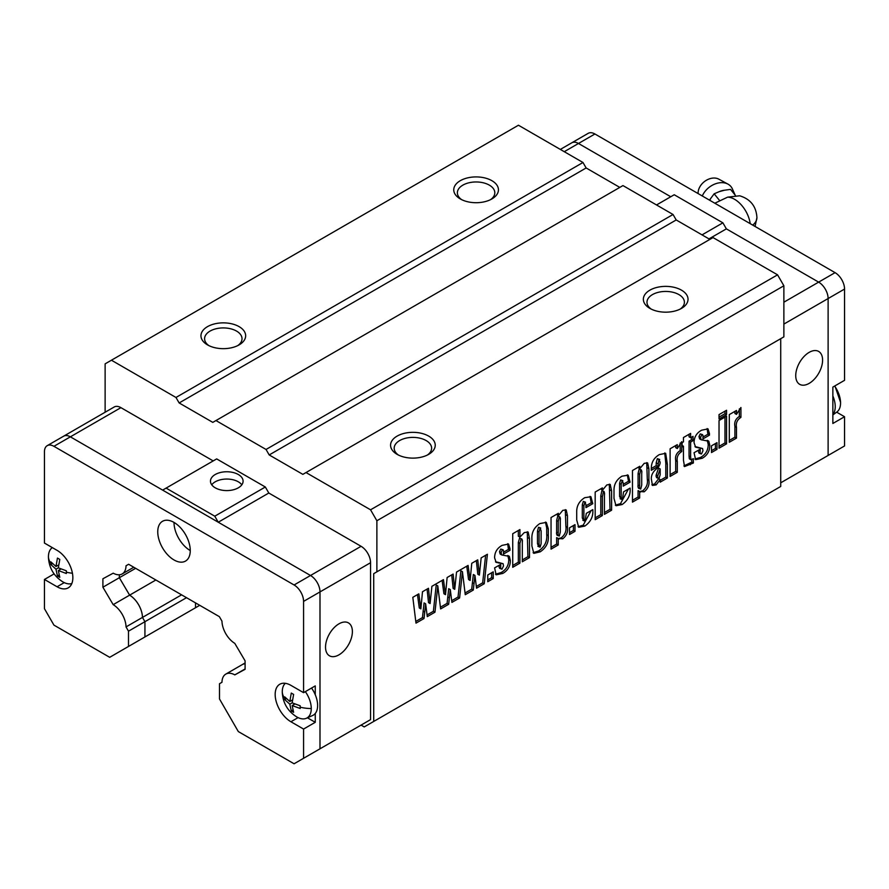 <?xml version="1.0" encoding="UTF-8"?>
<svg xmlns="http://www.w3.org/2000/svg" width="889" height="889" viewBox="0 0 889 889"><rect width="100%" height="100%" fill="white"/><g stroke="black" fill="none" stroke-linecap="round" stroke-linejoin="round"><path stroke-width="1.33" d="M809.157 352.366A18.991 10.968 -60 0 1 818.658 351.433A18.991 10.968 -60 0 1 821.569 366.646A18.991 10.968 -60 0 1 809.157 383.381A18.991 10.968 -60 0 1 799.667 384.326A18.991 10.968 -60 0 1 796.755 369.102A18.991 10.968 -60 0 1 809.157 352.366M656.538 204.959L674.229 194.747L722.89 222.839L726.369 228.862L818.636 282.124A13.402 7.745 60 0 1 828.115 298.548L828.115 455.446L844.55 445.956L844.55 416.73L832.86 423.475L832.86 387.082L844.55 380.325L844.55 289.058A13.402 7.745 -120 0 0 835.071 272.645L594.919 133.995A13.402 7.745 -120 0 0 588.207 133.328L571.783 142.807A13.402 7.745 60 0 1 578.483 143.473L670.751 196.747L578.483 143.473L564.259 151.686M708.989 238.885L726.369 228.862L818.636 282.124A13.402 7.745 60 0 1 828.115 298.548L828.115 455.446L780.72 482.816M702.032 234.874L722.89 222.839M241.819 484.816A16.313 9.412 0 0 0 238.308 481.805A16.313 9.412 0 0 0 211.738 484.816M215.249 487.828A16.313 9.412 180 0 1 210.471 481.171A16.313 9.412 180 0 1 220.539 472.47A16.313 9.412 180 0 1 238.308 474.515A16.313 9.412 180 0 1 243.086 481.171A16.313 9.412 180 0 1 233.018 489.872A16.313 9.412 180 0 1 215.249 487.828M338.953 623.834A18.991 10.968 -60 0 1 348.455 622.9A18.991 10.968 -60 0 1 351.366 638.113A18.991 10.968 -60 0 1 338.953 654.849A18.991 10.968 -60 0 1 329.463 655.793A18.991 10.968 -60 0 1 326.552 640.569A18.991 10.968 -60 0 1 338.953 623.834M199.714 605.309L195.502 607.743L195.502 602.875M213.193 460.913L120.926 407.651A13.402 7.745 -120 0 0 114.214 406.984L63.664 436.177A13.402 7.745 60 0 1 70.364 436.832L162.631 490.106L166.11 488.105L214.771 516.198L265.333 487.005L216.672 458.913L166.11 488.105M268.811 493.028L218.25 522.221L310.517 575.494A13.402 7.745 60 0 1 319.996 591.907L319.996 748.805L370.557 719.623L370.557 562.715A13.402 7.745 -120 0 0 361.078 546.302L268.811 493.028L265.333 487.005M242.219 664.628A18.547 10.712 60 0 1 242.253 664.616A18.547 10.712 60 0 1 245.097 663.761A18.547 10.712 60 0 0 242.241 664.616L245.097 662.972M135.639 568.315L119.348 577.717L119.348 574.772L119.337 577.728L129.605 595.163A18.547 10.712 60 0 1 142.462 617.422L181.578 594.841M155.875 579.995L129.627 595.152L119.348 577.717L102.902 587.218L102.902 578.761L113.214 573.172A18.547 10.712 60 0 0 122.193 573.927A18.547 10.712 60 0 0 126.027 565.771L128.627 564.271L219.372 616.655L221.972 621.167A18.547 10.712 60 0 0 234.785 643.358L245.097 660.86L245.097 669.306L234.818 674.873L245.097 668.95M129.627 595.152A18.547 10.712 60 0 1 142.473 617.411L144.929 621.7L144.929 636.957L144.94 621.689L186.512 597.686M199.725 605.32L144.94 636.946M109.691 657.315L144.929 636.957L109.691 657.315L53.929 625.111L44.45 608.698L44.45 579.461L57.085 586.762A22.292 12.868 -120 0 0 68.231 587.862A22.292 12.868 -120 0 0 71.653 570.005A22.292 12.868 -120 0 0 57.085 550.358L44.45 543.068L44.45 451.801A13.402 7.745 60 0 1 47.228 445.656L63.664 436.177A13.402 7.745 60 0 1 70.364 436.832L310.517 575.494A13.402 7.745 60 0 1 319.996 591.907L319.996 748.805L310.517 754.283M218.25 522.221L214.771 516.198M144.94 621.689L142.473 617.411L126.027 626.912L128.494 631.179L144.929 621.7M735.136 195.08L732.358 188.857A17.88 13.224 141.1 0 0 727.947 184.112A17.88 13.224 141.1 0 0 702.288 195.98M709.566 200.181A15.902 11.768 -38.9 0 1 710.867 198.236L714.167 193.802L719.201 191.657A15.902 11.768 -38.9 0 1 724.446 190.235L730.536 189.39L735.37 195.38M733.147 192.635A15.902 11.768 -38.9 0 1 735.047 194.98M727.947 184.112L718.801 179.156A13.691 10.123 141.1 0 0 705.455 180.845A13.691 10.123 141.1 0 0 698.098 193.035A13.691 10.123 141.1 0 0 698.109 193.569M752.705 225.095A22.347 12.902 0 0 0 756.928 217.549C756.217 206.326 750.46 199.069 739.659 195.791L727.635 197.147L714.823 203.214M719.746 200.703L714.167 193.802M710.867 198.236L709.744 200.281M724.446 190.235L719.201 191.657M818.636 460.924L828.115 455.446M560.337 149.419L571.783 142.807A13.402 7.745 60 0 1 578.483 143.473L594.919 133.995M836.649 412.163L844.55 416.73M174.011 522.421A22.981 13.268 -120 0 0 162.52 521.287A22.981 13.268 -120 0 0 158.987 539.701A22.981 13.268 -120 0 0 174.011 559.959A22.981 13.268 -120 0 0 185.501 561.092A22.981 13.268 -120 0 0 189.024 542.679A22.981 13.268 -120 0 0 174.011 522.421A22.981 13.268 -120 0 0 190.257 550.58M128.494 646.447L128.494 631.179M129.605 595.163L113.181 604.653A18.547 10.712 60 0 1 126.027 626.912M113.181 604.653L102.902 587.218M319.996 748.805L294.081 763.773L238.319 731.569L219.505 698.987L219.505 683.719L221.972 682.296A18.547 10.712 60 0 1 225.806 674.106A18.547 10.712 60 0 1 234.818 674.873M47.228 445.656A13.402 7.745 60 0 1 53.929 446.322L294.081 584.973A13.402 7.745 60 0 1 303.571 601.397L303.571 692.664L315.262 685.908L315.262 694.765M315.262 713.456L315.262 722.312L303.571 729.058L303.571 758.295M44.45 579.461L54.096 573.894M128.627 564.271L126.027 565.771M303.571 692.664L290.925 685.363A22.292 12.868 -120 0 0 279.779 684.263A22.292 12.868 -120 0 0 276.368 702.121A22.292 12.868 -120 0 0 290.925 721.757L303.571 729.058M315.262 722.312L307.45 717.801M832.86 414.93L836.927 411.963A20.503 11.835 -120 0 0 840.561 402.973A20.503 11.835 -120 0 0 840.55 402.317A20.503 11.835 -120 0 0 834.638 386.048M832.86 414.618A21.225 12.257 -120 0 0 832.86 395.927M58.33 567.849L59.785 559.414L57.441 558.07L55.985 566.493L50.873 561.859L50.873 564.559L55.985 569.193L58.33 567.849L66.353 570.805L66.353 573.505L58.33 570.549L59.785 577.294L57.441 575.95L55.985 569.193M71.82 583.54A20.503 11.835 60 0 1 62.941 581.928A20.503 11.835 60 0 1 62.363 581.584C53.718 575.85 49.073 567.815 48.451 557.481A20.503 11.835 60 0 1 48.439 556.814A20.503 11.835 60 0 1 52.073 547.824A20.503 11.835 60 0 1 52.362 547.624L52.073 547.824M55.985 566.493L58.585 564.993M52.429 563.659L50.873 564.559M57.441 575.95L59.007 575.039M58.33 570.549L60.93 569.049M292.159 702.855L293.614 694.42L291.281 693.064L289.825 701.499L284.702 696.865L284.702 699.565L289.825 704.199L292.159 702.855L300.193 705.799L300.193 708.5L292.159 705.555L293.614 712.3L291.281 710.944L289.825 704.199M305.349 691.631A20.503 11.835 60 0 1 311.272 708.555A20.503 11.835 60 0 1 306.372 718.279A20.503 11.835 60 0 1 296.77 716.934A20.503 11.835 60 0 1 296.204 716.59C287.547 710.856 282.913 702.821 282.28 692.475A20.503 11.835 60 0 1 282.269 691.82A20.503 11.835 60 0 1 285.313 683.319M311.561 688.053A21.225 12.257 60 0 1 312.55 715.545L306.372 718.279M289.825 701.499L292.425 699.999M286.269 698.665L284.702 699.565M291.281 710.944L292.837 710.044M292.159 705.555L294.759 704.044M649.892 308.394L649.892 308.394A22.347 12.902 180 0 1 649.892 290.158A22.347 12.902 180 0 1 681.496 290.158A22.347 12.902 180 0 1 681.496 308.394A22.347 12.902 180 0 1 649.892 308.394M680.096 309.139A18.713 10.801 0 0 0 684.408 302.238A18.713 10.801 0 0 0 678.929 294.603A18.713 10.801 0 0 0 658.538 292.259A18.713 10.801 0 0 0 646.981 302.238A18.713 10.801 0 0 0 651.293 309.139M397.105 454.346L397.105 454.346A22.347 12.902 180 0 1 397.105 436.11A22.347 12.902 180 0 1 428.698 436.11A22.347 12.902 180 0 1 428.698 454.346A22.347 12.902 180 0 1 397.105 454.346M427.309 455.09A18.713 10.801 0 0 0 431.621 448.189A18.713 10.801 0 0 0 426.131 440.555A18.713 10.801 0 0 0 405.74 438.21A18.713 10.801 0 0 0 394.183 448.189A18.713 10.801 0 0 0 398.494 455.09M460.302 198.936L460.302 198.936A22.347 12.902 180 0 1 460.302 180.689A22.347 12.902 180 0 1 491.895 180.689A22.347 12.902 180 0 1 491.895 198.936A22.347 12.902 180 0 1 460.302 198.936M490.506 199.681A18.713 10.801 0 0 0 494.817 192.78A18.713 10.801 0 0 0 489.339 185.134A18.713 10.801 0 0 0 468.936 182.79A18.713 10.801 0 0 0 457.379 192.78A18.713 10.801 0 0 0 461.691 199.681M207.504 344.888L207.504 344.888A22.347 12.902 180 0 1 207.504 326.641A22.347 12.902 180 0 1 239.108 326.641A22.347 12.902 180 0 1 239.108 344.888A22.347 12.902 180 0 1 207.504 344.888M237.707 345.632A18.713 10.801 0 0 0 242.019 338.731A18.713 10.801 0 0 0 236.541 331.086A18.713 10.801 0 0 0 216.138 328.741A18.713 10.801 0 0 0 204.592 338.731A18.713 10.801 0 0 0 208.904 345.632M632.468 502.118L632.468 470.503L639.78 466.292L639.658 468.87L644.236 463.325L647.648 462.947L648.892 468.714L648.892 480.282C649.581 484.849 648.003 488.683 644.158 491.817L639.658 491.506L639.658 497.962L632.468 502.118M640.402 492.084L639.658 491.506L642.569 490.906L644.158 491.817M531.889 538.923C531.555 532.389 534.211 527.277 539.867 523.577L546.291 522.399L548.313 528.844L548.313 535.567C548.88 542.412 546.168 547.846 540.168 551.847L533.822 553.358L531.889 545.957L531.889 538.923M780.72 486.461L780.72 338.687L373.713 573.661L373.713 721.446L780.72 486.461M450.29 589.607L448.667 604.287L440.622 608.932L437.799 585.895L434.977 612.188L427.276 616.633L425.653 603.831L424.031 618.511L415.985 623.145L412.818 597.319L418.83 593.852L420.864 608.887L422.486 591.741L428.476 588.285L430.098 603.553L431.898 586.307L443.455 579.639L445.5 594.663L447.123 577.517L453.112 574.061L454.735 589.329L456.535 572.083L468.092 565.415L470.125 580.45L471.759 563.293L477.749 559.837L479.371 575.116L481.16 557.87L487.405 554.258L484.238 583.74L476.548 588.185L474.926 575.394L473.292 590.063L465.258 594.708L462.436 571.671L459.613 597.964L451.912 602.409L450.29 589.607L448.712 588.696L447.078 603.375L448.667 604.287M487.75 581.717L487.75 575.005L493.228 571.838L493.228 578.561L487.75 581.717M502.118 545.368L508.564 544.046L509.986 548.68L509.986 550.313L503.485 554.058L503.485 552.458C503.785 550.669 503.407 549.846 502.341 549.991L501.096 552.58L501.729 554.936L509.353 556.392L510.33 560.426C510.375 566.182 507.852 570.516 502.774 573.438L496.129 574.816L494.595 567.893L500.751 564.337L500.751 566.16C500.44 568.149 500.863 569.138 502.018 569.127L503.485 565.96L503.107 563.704L496.151 562.359L494.595 557.87C494.64 552.28 497.14 548.113 502.118 545.368M500.763 549.069L503.152 549.813L500.763 549.069L499.518 551.669L501.096 552.58M508.919 556.058L508.241 555.747M499.651 568.36L502.018 569.127M512.731 567.293L512.731 533.722L519.909 529.566L519.909 537.134L524.288 532.578L528.188 532.067L529.488 538.623L529.488 557.614L522.31 561.77L522.31 542.257C522.632 540.245 522.232 539.212 521.11 539.145L519.909 543.368L519.909 563.148L512.731 567.293M519.532 538.234L521.887 539.012L519.532 538.234L518.331 542.457L519.909 543.368M551.047 549.124L551.047 517.52L558.348 513.309L558.225 515.876L562.815 510.33L566.215 509.964L567.471 515.731L567.471 527.299C568.149 531.855 566.571 535.7 562.726 538.823L558.225 538.523L558.225 544.979L551.047 549.124M558.97 539.09L558.225 538.523L561.148 537.912L562.726 538.823M569.516 534.511L569.516 527.788L574.994 524.632L574.994 531.344L569.516 534.511M576.705 512.153C576.55 505.963 579.217 501.14 584.684 497.707L590.907 496.729L592.785 503.696L585.94 507.641L585.94 504.519L584.895 502.318L583.884 505.774L583.884 518.887L585.095 521.165L586.284 513.375L592.785 509.619C593.408 516.476 590.729 521.965 584.773 526.099L578.717 527.277L576.705 519.954L576.705 512.153M583.317 501.407L585.551 502.229L583.317 501.407L582.306 504.863L582.306 517.976L583.884 518.887M582.873 520.332L585.095 521.165M595.174 519.698L595.174 492.039L602.364 487.894L602.364 490.361L606.809 484.927L610.221 484.416L611.599 490.906L611.599 510.208L604.42 514.364L604.42 495.173C604.742 493.117 604.42 491.939 603.442 491.617L602.364 496.807L602.364 515.542L595.174 519.698M601.864 490.706L604.087 491.495L601.864 490.706L600.786 495.895L600.786 514.631L602.364 515.542M613.999 490.628C613.843 484.427 616.51 479.616 621.978 476.171L628.201 475.193L630.079 482.16L623.233 486.116L623.233 482.994L622.189 480.793L621.178 484.238L621.178 497.362L622.389 499.64L623.578 491.839L630.079 488.094C630.701 494.94 628.023 500.429 622.067 504.563L616.01 505.741L613.999 498.429L613.999 490.628M620.611 479.882L622.845 480.693L620.611 479.882L619.6 483.327L619.6 496.451L621.178 497.362M620.166 498.796L622.389 499.64M658.938 459.58L657.793 466.558L651.293 470.314L651.293 468.481C651.304 462.402 653.982 457.768 659.338 454.601L665.683 453.323L667.372 464.191L667.372 478.015L660.183 482.16L660.183 479.638L656.149 484.894L652.47 485.45L651.293 478.782C651.27 475.104 652.915 471.881 656.204 469.114C658.693 467.203 660.027 464.936 660.183 462.336L658.938 459.58L659.694 459.469L657.349 458.668L658.938 459.58M670.106 476.437L670.106 448.778L677.296 444.633L677.296 448.556L681.741 441.666L681.741 451.545C677.996 453.946 676.518 457.268 677.296 461.513L677.296 472.292L670.106 476.437M683.452 441.866L683.452 437.521L690.631 433.376L690.631 437.721L693.031 436.332L693.031 440.677L690.631 442.066L690.631 456.879L690.92 459.746L693.376 458.657L693.376 463.002L684.519 466.581L683.452 460.202L683.452 446.211L682.085 447L682.085 442.655L683.452 441.866M701.588 430.209L708.033 428.887L709.455 433.521L709.455 435.154L702.955 438.899L702.955 437.299C703.243 435.51 702.866 434.688 701.799 434.832L700.554 437.421L701.188 439.777L708.811 441.233L709.789 445.267C709.833 451.023 707.322 455.357 702.243 458.279L695.587 459.657L694.053 452.734L700.21 449.178L700.21 451.001C699.899 452.99 700.332 453.979 701.488 453.968L702.955 450.801L702.577 448.545L695.62 447.2L694.053 442.711C694.098 437.121 696.609 432.954 701.588 430.209M700.221 433.91L702.61 434.654L700.221 433.91L698.976 436.499L700.554 437.421M708.389 440.9L707.7 440.588M699.11 453.201L701.488 453.968M711.5 452.534L711.5 445.822L716.979 442.655L716.979 449.378L711.5 452.534M719.034 448.189L719.034 420.53L726.557 416.185L726.557 443.844L719.034 448.189M719.034 418.952L719.034 414.607L726.557 410.262L726.557 414.607L719.034 418.952M729.291 442.266L729.291 414.607L736.481 410.462L736.481 414.385L740.926 407.495L740.926 417.374C737.181 419.775 735.703 423.097 736.481 427.342L736.481 438.11L729.291 442.266M105.124 412.229L105.124 363.857L111.436 360.212L175.978 397.472L179.145 402.95L212.793 422.375L215.96 420.553L266.044 449.467L269.2 454.946L302.86 474.37L713.022 237.574L777.564 274.834L783.876 285.78L783.876 336.864L373.713 573.661M111.436 360.212L518.443 125.227L582.984 162.498L586.14 167.965L619.8 187.401M215.96 420.553L622.956 185.579L673.04 214.493L676.207 219.961L709.855 239.397M373.713 721.446L364.234 726.913L361.078 725.091M306.016 472.548L370.557 509.808L376.88 520.754L376.88 571.838M783.876 285.78L376.88 520.754M777.564 274.834L370.557 509.808M676.207 219.961L269.2 454.946M266.044 449.467L673.04 214.493M586.14 167.965L179.145 402.95M175.978 397.472L582.984 162.498M466.747 566.193L468.547 579.528L470.125 580.45M476.348 560.648L477.793 574.205L479.371 575.116M485.616 555.292L482.66 582.828L484.238 583.74M482.66 582.828L476.326 586.484M473.292 590.063L471.715 589.151L473.337 574.483L474.926 575.394M471.715 589.151L465.047 592.996M459.613 597.964L458.035 597.052L460.858 570.76L462.436 571.671M437.799 585.895L436.221 584.984L433.399 611.276L434.977 612.188M433.399 611.276L427.064 614.932M424.031 618.511L422.453 617.599L424.075 602.92L425.653 603.831M422.453 617.599L415.774 621.444M417.474 594.641L419.286 607.976L420.864 608.887M427.076 589.096L428.52 602.642L430.098 603.553M458.035 597.052L451.701 600.708M447.078 603.375L440.411 607.22M442.111 580.417L443.922 593.752L445.5 594.663M451.712 574.872L453.157 588.418L454.735 589.329M491.639 572.749L491.639 577.65L493.228 578.561M491.639 577.65L487.75 579.895M507.686 543.724L508.408 549.402L509.986 550.313M508.408 549.402L503.485 552.236M499.518 551.669L500.151 554.025L501.729 554.936M507.775 555.481L508.752 559.514L510.33 560.426M508.752 559.514C508.786 565.271 506.274 569.605 501.196 572.527L502.774 573.438M501.196 572.527L495.462 574.216M500.751 566.16L499.174 565.248C498.862 567.238 499.285 568.227 500.44 568.215M499.029 563.104L497.451 562.192L503.107 563.704M497.451 562.192L495.495 561.837M518.331 530.477L518.331 536.223L519.909 537.134M527.277 531.755L527.91 556.703L529.488 557.614M527.91 556.703L522.31 559.948M518.331 542.457L518.331 562.237L519.909 563.148M518.331 562.237L512.731 565.471M545.446 522.087L546.724 527.933L546.724 534.656C547.302 541.501 544.59 546.935 538.59 550.936L540.168 551.847M538.59 550.936L533.111 552.736M538.534 527.266L540.768 528.066L538.534 527.266L537.489 531.111L537.489 543.668L538.512 546.235M541.123 543.668L541.123 530.844L540.112 528.177L539.067 532.022L539.067 544.579L540.101 547.146L541.123 543.668M537.889 546.335L540.101 547.146M537.489 531.111L539.067 532.022M556.681 514.264L558.225 515.876M565.282 509.653L565.882 526.388C566.571 530.944 564.993 534.789 561.148 537.912M558.225 544.979L556.647 544.068L556.647 537.612L558.225 538.523M556.647 544.068L551.047 547.302M557.703 516.198L559.981 516.965L557.703 516.198L556.647 520.476L556.647 532C556.336 533.945 556.692 534.989 557.725 535.145M560.281 532.122L560.281 520.198C560.603 518.287 560.27 517.254 559.292 517.109L558.225 521.387L558.225 532.911C557.914 534.856 558.27 535.9 559.303 536.056L560.281 532.122M557.036 535.267L559.303 536.056M556.647 532L558.225 532.911M556.647 520.476L558.225 521.387M573.416 525.543L573.416 530.433L574.994 531.344M573.416 530.433L569.516 532.689M590.018 496.384L591.207 502.785L592.785 503.696M591.207 502.785L585.94 505.819M582.306 517.976L583.517 520.254M591.174 510.553L583.195 525.188L584.773 526.099M583.195 525.188L578.039 526.699M600.786 488.806L602.364 490.361M609.321 484.149L610.021 509.297L611.599 510.208M610.021 509.297L604.42 512.531M600.786 514.631L595.174 517.865M627.312 474.848L628.501 481.249L630.079 482.16M628.501 481.249L623.233 484.294M619.6 496.451L620.811 498.729M628.467 489.017L620.489 503.652L622.067 504.563M620.489 503.652L615.332 505.174M638.113 467.258L639.658 468.87M646.714 462.636L647.314 479.371C648.003 483.938 646.425 487.772 642.569 490.906M639.658 497.962L638.08 497.051L638.08 490.595L639.658 491.506M638.08 497.051L632.468 500.285M639.135 469.181L641.402 469.948L639.135 469.181L638.08 473.459L638.08 484.983C637.769 486.928 638.124 487.983 639.147 488.139M641.714 485.105L641.714 473.192C642.036 471.27 641.702 470.237 640.713 470.092L639.658 474.37L639.658 485.894C639.347 487.839 639.702 488.894 640.736 489.05L641.714 485.105M638.469 488.25L640.736 489.05M638.08 484.983L639.658 485.894M638.08 473.459L639.658 474.37M657.349 458.668L656.215 462.747L657.793 463.658M656.215 462.747L656.215 465.647L657.793 466.558M656.215 465.647L651.293 468.492M664.75 452.946L665.794 463.28L665.794 477.104L667.372 478.015M665.794 477.104L660.183 480.338M656.149 484.894L654.571 483.972L658.605 478.715L660.183 479.638M654.571 483.972L651.87 484.761M656.215 474.848L657.793 475.759C657.493 477.66 657.916 478.56 659.049 478.471L660.183 474.715L660.183 468.97L658.605 468.059L656.215 474.848C655.915 476.748 656.338 477.649 657.471 477.56M656.649 477.704L659.049 478.471M660.183 468.97L657.793 475.759M675.707 445.545L675.707 447.645L677.296 448.556M680.163 443.044L680.163 450.634L681.741 451.545M680.163 450.634C676.418 453.034 674.929 456.357 675.707 460.602L675.707 471.37L677.296 472.292M675.707 471.37L670.106 474.615M689.053 434.288L689.053 436.81L690.631 437.721M691.453 437.244L691.453 439.766L693.031 440.677M691.453 439.766L689.053 441.155L690.631 442.066M689.053 441.155L689.053 455.968L689.342 458.835L690.92 459.746M691.786 459.502L691.786 462.091L693.376 463.002M691.786 462.091L683.885 465.947M682.085 445.422L683.452 446.211M707.144 428.565L707.877 434.243L709.455 435.154M707.877 434.243L702.943 437.077M698.976 436.499L699.61 438.866L701.188 439.777M707.233 440.322L708.211 444.356L709.789 445.267M708.211 444.356C708.255 450.112 705.733 454.446 700.665 457.368L702.243 458.279M700.665 457.368L694.931 459.057M700.21 451.001L698.643 450.09C698.321 452.079 698.743 453.068 699.91 453.057M698.498 447.945L696.909 447.034L702.577 448.545M696.909 447.034L694.965 446.678M715.401 443.567L715.401 448.456L716.979 449.378M715.401 448.456L711.5 450.712M724.98 417.097L724.98 442.933L726.557 443.844M724.98 442.933L719.034 446.367M724.98 411.174L724.98 413.696L726.557 414.607M724.98 413.696L719.034 417.13M734.903 411.374L734.903 413.463L736.481 414.385M739.348 408.873L739.348 416.463L740.926 417.374M739.348 416.463C735.603 418.863 734.125 422.186 734.903 426.431L734.903 437.199L736.481 438.11M734.903 437.199L729.291 440.433M844.55 289.058L783.876 324.085M835.071 272.645L783.876 302.193M53.929 446.322L120.926 407.651M294.081 584.973L361.078 546.302M303.571 601.397L370.557 562.715M750.183 223.628A22.347 12.902 -120 0 0 734.581 199.303A22.347 12.902 -120 0 0 727.635 197.147M298.093 717.623L290.925 721.757M57.085 586.762L64.264 582.617M50.84 563.226A29.559 17.069 180 0 1 48.439 556.814M66.319 572.172A29.559 17.069 0 0 0 72.431 573.249M284.669 698.232A29.559 17.069 180 0 1 282.269 691.82M300.16 707.177A29.559 17.069 0 0 0 311.272 708.555M472.426 582.717L474.004 583.629M423.164 611.165L424.742 612.077M447.789 596.941L449.378 597.853M508.408 547.768L509.986 548.68M527.91 537.712L529.488 538.623M546.724 527.933L548.313 528.844M546.724 534.656L548.313 535.567M537.489 543.668L539.067 544.579M565.882 514.82L567.471 515.731M565.882 526.388L567.471 527.299M582.306 504.863L583.884 505.774M610.021 489.995L611.599 490.906M600.786 495.895L602.364 496.807M619.6 483.327L621.178 484.238M647.314 467.803L648.892 468.714M647.314 479.371L648.892 480.282M665.794 463.28L667.372 464.191M675.707 460.602L677.296 461.513M689.053 455.968L690.631 456.879M688.742 463.847L690.32 464.758M707.877 432.61L709.455 433.521M734.903 426.431L736.481 427.342M756.928 217.549L755.072 226.462M133.772 567.238L122.193 573.927M242.241 664.616L225.806 674.106M840.55 402.317L834.904 385.893"/></g></svg>
